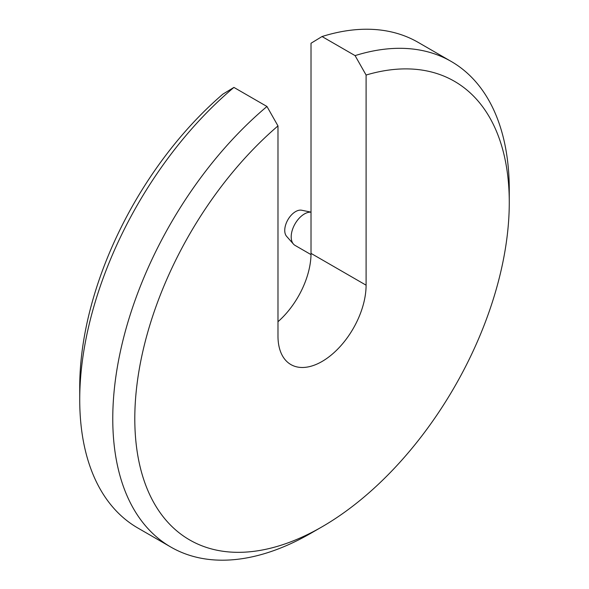 <?xml version="1.0" encoding="UTF-8"?>
<svg xmlns="http://www.w3.org/2000/svg" width="589" height="589" viewBox="0 0 589 589"><rect width="100%" height="100%" fill="white"/><g stroke="black" fill="none" stroke-linecap="round" stroke-linejoin="round"><path stroke-width="0.88" d="M322.036 526.816L311.021 533.17A280.371 161.872 -60 0 1 170.839 547.063A280.371 161.872 -60 0 1 120.524 350.823A280.371 161.872 -60 0 1 266.964 106.491L277.979 125.913L277.979 336.047A62.301 35.973 120 0 0 290.885 364.569A62.301 35.973 120 0 0 338.896 347.878A62.301 35.973 120 0 0 366.093 285.179L366.093 75.039L355.079 55.616A280.371 161.872 -60 0 1 451.203 61.447A280.371 161.872 -60 0 1 509.271 189.791L509.271 202.513A264.792 152.882 -60 0 1 322.036 526.816A264.792 152.882 -60 0 1 136.118 443.569A264.792 152.882 -60 0 1 277.979 125.913M170.839 547.063L137.797 527.987A280.371 161.872 -60 0 1 79.729 399.636L79.729 386.914A264.792 152.882 -60 0 1 222.907 94.115L233.921 87.415L266.964 106.491M366.093 75.039A264.792 152.882 -60 0 1 509.271 202.513M277.979 321.712A62.301 35.973 120 0 0 311.021 253.38L311.021 43.247L322.036 36.54A280.371 161.872 -60 0 1 418.161 42.371L451.203 61.447M311.007 254.61L295.067 245.407A18.693 10.793 -60 0 1 293.462 244.089A18.693 10.793 -60 0 1 294.743 224.402A18.693 10.793 -60 0 1 311.021 212.187M293.462 244.089L286.607 236.344A15.351 8.864 -60 0 1 287.925 219.697A15.351 8.864 -60 0 1 301.686 210.236L311.021 212.136M355.079 55.616L322.036 36.54M79.729 399.636A280.371 161.872 -60 0 1 233.921 87.415M366.093 285.179L311.021 253.38"/></g></svg>

